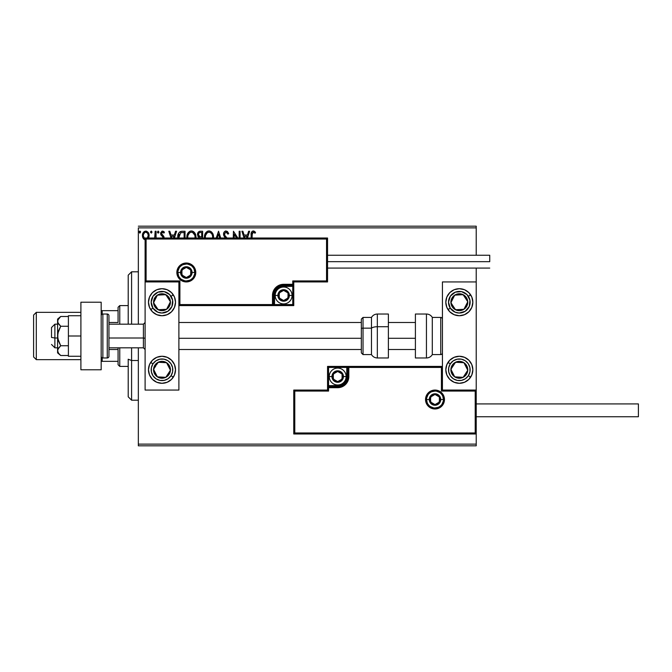 <?xml version="1.0" encoding="UTF-8"?>
<svg xmlns="http://www.w3.org/2000/svg" width="672" height="672" viewBox="0 0 672 672"><rect width="100%" height="100%" fill="white"/><g stroke="black" fill="none" stroke-linecap="round" stroke-linejoin="round"><path stroke-width="1.01" d="M138.34 227.875L476.221 227.875L476.221 255.251L476.221 227.875L138.34 227.875L138.34 324.173L138.34 227.875M476.221 268.086L476.221 281.938L442.428 281.938L442.428 390.062L476.221 390.062L476.221 268.086M476.221 433.986L476.221 444.125L138.34 444.125L138.34 347.827L138.34 445.813L476.221 445.813L138.34 445.813L138.34 444.125L476.221 444.125L476.221 445.813L476.221 281.938L442.428 281.938L442.428 390.062L476.221 390.062L475.205 391.07L441.42 391.07L441.42 367.424L348.835 367.424L348.835 376.547L347.987 380.814L345.576 384.426L341.956 386.845L337.688 387.694L328.566 387.694L328.566 391.07L294.781 391.07L294.781 432.97L475.205 432.97L475.205 391.07L475.205 432.97L294.781 432.97L294.781 391.07L293.765 390.062L293.765 433.986L476.221 433.986L475.205 432.97L476.221 433.986L476.221 390.062L475.205 391.07L441.42 391.07L441.806 367.038L347.827 367.424L347.827 376.547A10.139 10.139 0 0 1 337.688 386.686L328.566 386.686L327.55 387.694L327.55 390.062L293.765 390.062L293.765 433.986L294.781 432.97L293.765 433.986L476.221 433.986M148.436 238.274L149.108 235.553L148.294 232.621L146.53 231.202L144.304 231.521L142.884 233.302L142.481 236.368L143.539 238.921L145.396 240.03M156.08 238.014L156.08 231.26L156.08 238.014L156.08 231.26L155.173 231.26L154.652 238.274M164.094 238.182L163.825 236.452L161.54 233.562L162.523 232.176L163.901 233.075L164.077 231.815L162.112 231.16L160.734 232.739L160.927 234.94L162.901 236.914L163.195 238.031L162.574 236.552M185.035 238.014L185.035 231.26L182.288 231.26L185.035 231.26L185.035 238.014L185.035 231.26L181.768 231.277L179.802 231.882L178.508 233.486L177.887 238.661M202.625 238.014L202.625 231.26L202.625 238.014L202.625 231.26L199.954 231.269L198.4 232.033L197.509 234.007L197.921 236.435L199.34 237.636L198.836 238.14M220.71 238.014L218.543 231.26L220.71 238.014L218.543 231.26L216.224 238.014M217.216 238.014L218.467 234.116L219.719 238.014L218.467 234.116L217.216 238.014M239.165 231.26L239.165 238.014L239.165 231.26L240.072 231.26L239.165 231.26L240.072 231.26L240.072 238.014M233.453 231.26L237.838 238.014L233.453 231.26L233.251 238.014M234.158 238.014L234.158 234.268L236.594 238.014L234.158 234.268L234.158 238.014M254.377 232.646L255.074 233.226L255.536 232.319L255.074 233.226L253.31 232.168L252.05 234.763L252.05 238.014L252.311 232.898L253.47 232.176L255.074 233.226L255.536 232.319L253.966 231.067L252.353 231.193L251.303 232.73L251.143 238.014L251.143 235.099C250.774 232.949 251.496 231.571 253.302 230.958L253.142 230.966M247.456 238.014L249.623 231.26L248.632 231.26L249.623 231.26L247.456 238.014L249.623 231.26L248.632 231.26L247.422 235.049L244.096 235.049L242.886 231.26L241.895 231.26L244.062 238.014M227.228 238.266L224.759 235.334L224.591 233.36L226.111 232.168L227.959 234.142L228.698 233.537L227.405 231.462L225.49 231.025L224.179 232.033L223.558 234.427L224.129 236.258L226.086 238.552M213.478 238.182L213.284 235.015L212.444 233.075L210.983 231.546L208.975 230.958L206.968 231.563L205.523 233.117L204.691 235.066L204.506 238.249M195.888 238.182L195.703 235.015L194.855 233.075L193.402 231.546L191.394 230.958L189.386 231.563L187.942 233.117L187.11 235.066L186.917 238.249M174.384 238.014L176.551 231.26L175.56 231.26L176.551 231.26L174.384 238.014L176.551 231.26L175.56 231.26L174.342 235.049L171.024 235.049L169.806 231.26L168.815 231.26L170.982 238.014M158.962 232.092L158.206 231.109L158.962 232.092L158.029 231.126L157.492 232.436L158.029 233.058L158.777 232.747L158.962 232.092L158.206 233.075L158.962 232.092L158.206 233.075L157.441 232.092L158.206 233.075L157.441 232.092L158.206 231.109L157.441 232.092M151.973 232.26L151.402 231.126L150.469 232.092L151.402 233.058L151.99 232.092L151.225 233.075L151.99 232.092L151.225 231.109L150.469 232.092L151.225 233.075L150.469 232.092L151.225 231.109L151.973 231.924M139.104 232.092L139.86 231.109L139.104 232.092L139.86 231.109L140.616 232.092L140.423 231.445L139.692 231.126L139.146 231.748L139.684 233.058L140.616 232.092L139.86 233.075L140.616 232.092L139.86 233.075L139.104 232.092L139.944 233.066M476.221 226.187L138.34 226.187L476.221 226.187L476.221 227.875L476.221 226.187M251.74 231.756L253.302 230.958L255.536 232.319M252.302 232.907L252.151 233.394M252.092 233.848L252.067 234.293M252.067 234.301L252.05 234.755M242.886 231.26L241.895 231.26L242.886 231.26L244.096 235.049L247.422 235.049L248.632 231.26M245.053 238.014L244.49 236.258L247.027 236.258L246.473 238.014L247.027 236.258L244.49 236.258L245.053 238.014M227.329 231.412L228.698 233.537L226.044 230.958C224.398 231.319 223.566 232.386 223.549 234.158L225.523 237.98M226.464 232.226L227.959 234.142L228.698 233.537L227.959 234.142L227.665 233.495M224.473 234.469L224.759 235.334L224.456 234.175L225.75 232.21M225.842 236.779L225.28 236.124M225.078 235.847L225.733 236.662M227.01 238.014L226.262 237.216M224.767 237.149L224.431 236.72M223.885 235.771L223.583 234.704M223.692 235.208L223.591 234.746M223.944 232.436L224.683 231.47M213.494 238.014L213.545 237.124C213.587 233.755 212.066 231.697 208.975 230.958C205.901 231.722 204.389 233.797 204.448 237.174L204.481 238.014M204.456 237.712L204.456 236.636M204.7 235.049L204.893 234.402M205.531 233.108L206.17 232.26M207.539 231.252L208.429 230.992M209.521 230.992L210.017 231.101M211.1 231.622L211.781 232.226M212.948 234.024L213.158 234.578M213.41 235.595L213.478 236.048M205.397 238.014L205.355 237.174L205.397 238.014M205.405 238.031L205.355 237.174C205.296 234.452 206.514 232.781 209.009 232.168C211.47 232.781 212.671 234.436 212.629 237.124L212.52 238.4M205.556 235.46L207.094 232.882M206.455 233.537L205.892 234.486M212.108 234.52L212.36 235.183M210.613 232.655L211.764 233.89M212.621 237.552L212.587 237.98M199.651 231.319L200.264 231.26C198.416 231.546 197.484 232.663 197.467 234.612L199.046 237.896M197.509 233.99L197.711 233.159M198.601 231.84L199.357 231.403M198.568 235.578L198.383 234.612C198.467 233.167 199.231 232.453 200.676 232.47L201.718 232.47L201.718 236.872L199.811 236.729L201.256 236.872L199.811 236.729L198.391 234.36L198.425 235.133M199.492 236.594L198.576 235.612M198.433 234.1L199.298 232.73M195.913 238.014L195.955 237.124C195.997 233.755 194.477 231.697 191.394 230.958C188.311 231.722 186.799 233.797 186.858 237.174L186.892 238.014M186.875 236.645L186.875 237.712M187.11 235.049L187.312 234.402M187.95 233.1L188.572 232.277M189.949 231.252L190.84 230.992M191.932 230.992L192.436 231.101M193.511 231.622L194.2 232.226M195.359 234.024L195.569 234.578M195.829 235.595L195.896 236.048M187.11 235.066L186.917 236.116M193.662 233.209L192.662 232.445L194.771 235.183M187.816 238.031L187.765 237.174C187.706 234.452 188.924 232.781 191.419 232.168C193.88 232.781 195.09 234.436 195.048 237.124L194.93 238.4M187.967 235.46L189.504 232.882M188.866 233.537L188.311 234.486M195.048 237.124L194.989 238.014L195.048 237.124M194.527 234.52L194.174 233.89M182.288 231.26C179.138 231.689 177.626 233.612 177.761 237.023L177.794 237.846M177.778 236.485L177.811 235.973M180.676 231.47L181.768 231.277M177.988 234.956L177.878 235.469M178.718 237.922L180.718 232.772L184.128 232.47L184.128 238.014L184.128 232.47L183.154 232.47M179.147 234.461L178.693 237.695L179.222 234.301M169.806 231.26L168.815 231.26L169.806 231.26L171.024 235.049L174.342 235.049L175.56 231.26M171.973 238.014L171.41 236.258L173.956 236.258L173.393 238.014L173.956 236.258L171.41 236.258L171.973 238.014M163.195 237.619L162.078 236.149M160.625 233.604L160.927 234.94L160.625 233.604L162.548 231.109L161.834 231.269M160.65 233.167L160.793 232.554M164.422 232.277L163.901 233.075L164.422 232.277L162.548 231.109M163.414 231.319L164.262 232.042M163.901 233.075L162.649 232.168L163.783 232.915M163.187 232.327L162.649 232.168L161.54 233.562L161.96 234.646M161.826 232.638L161.608 233.066M161.591 233.117L161.75 234.385L163.825 236.452L162.448 235.074M161.549 233.772L161.658 234.192M163.607 236.107L164.119 237.787L163.825 236.452M155.165 234.898L155.081 236.762M155.114 236.393L155.156 235.25M155.173 231.26L156.08 231.26L155.173 231.26L155.173 234.158M150.486 231.924L151.225 231.109M148.226 238.619L149.108 235.553C149.134 233.1 148.016 231.622 145.765 231.109C143.522 231.622 142.414 233.1 142.439 235.553L143.321 238.627L145.765 240.055M142.918 237.905L142.666 237.233M142.64 237.149L142.447 235.956M142.909 233.243L143.245 232.63M144.001 231.739L144.43 231.445M149.108 235.553L149.058 236.351M148.898 237.166L148.613 237.93M145.774 238.988C144.119 238.526 143.304 237.384 143.346 235.544L143.48 234.41L143.346 235.544C143.304 233.722 144.11 232.588 145.774 232.168L147.47 233.1M147.63 233.344L148.168 234.973M145.774 232.168L145.194 232.252L145.774 232.168C147.428 232.596 148.235 233.722 148.193 235.544L147.286 238.241L148.134 236.342M144.682 238.636L143.38 236.124M148.168 236.132L147.462 238.014M140.616 232.092L139.86 231.109L140.616 232.092M205.405 236.317L205.556 235.477M212.436 235.444L212.587 236.275M200.676 232.47L201.718 232.47L201.718 236.872L201.256 236.872M187.816 236.317L187.967 235.477M194.846 235.444L194.998 236.275M178.777 238.35L178.693 237.695M180.86 232.714L181.306 232.604M143.346 235.544L143.38 234.973M143.48 234.41L144.69 232.504M146.336 232.252L146.857 232.504M148.067 236.704L147.622 237.77M161.994 288.7A13.516 13.516 0 0 1 175.51 302.215A13.516 13.516 0 0 1 161.994 315.731L156.82 314.698L152.435 311.766L149.503 307.381L148.478 302.215L149.503 297.041L152.435 292.656L156.82 289.724L161.994 288.7L167.168 289.724L171.553 292.656L174.476 297.041L175.51 302.215L174.476 307.381L171.553 311.766L167.168 314.698L161.994 315.731A13.516 13.516 0 0 1 148.478 302.215A13.516 13.516 0 0 1 161.994 288.7M161.994 356.269A13.516 13.516 0 0 1 175.51 369.785A13.516 13.516 0 0 1 161.994 383.3L156.82 382.276L152.435 379.344L149.503 374.959L148.478 369.785L149.503 364.619L152.435 360.234L156.82 357.302L161.994 356.269L167.168 357.302L171.553 360.234L174.476 364.619L175.51 369.785L174.476 374.959L171.553 379.344L167.168 382.276L161.994 383.3A13.516 13.516 0 0 1 148.478 369.785A13.516 13.516 0 0 1 173.225 362.275M178.886 390.062L178.886 281.938L145.102 281.938L145.102 390.062L178.886 390.062L145.102 390.062L145.102 281.938L146.11 280.93L179.903 280.93L179.903 304.576L272.479 304.576L272.479 295.453L273.328 291.186L275.747 287.574L279.359 285.155L283.626 284.306L292.748 284.306L292.748 280.93L326.542 280.93L326.542 239.03L146.11 239.03L146.11 280.93L146.11 239.03L326.542 239.03L326.542 280.93L327.55 281.938L327.55 238.014L145.102 238.014L145.102 281.938L178.886 281.938L178.886 390.062M459.329 383.3A13.516 13.516 0 0 1 445.813 369.785A13.516 13.516 0 0 1 459.329 356.269L464.495 357.302L468.88 360.234L471.811 364.619L472.844 369.785L471.811 374.959L468.88 379.344L464.495 382.276L459.329 383.3L454.154 382.276L449.77 379.344L446.838 374.959L445.813 369.785L446.838 364.619L449.77 360.234L454.154 357.302L459.329 356.269A13.516 13.516 0 0 1 472.844 369.785A13.516 13.516 0 0 1 459.329 383.3M459.329 315.731A13.516 13.516 0 0 1 445.813 302.215A13.516 13.516 0 0 1 459.329 288.7L464.495 289.724L468.88 292.656L471.811 297.041L472.844 302.215L471.811 307.381L468.88 311.766L464.495 314.698L459.329 315.731L454.154 314.698L449.77 311.766L446.838 307.381L445.813 302.215L446.838 297.041L449.77 292.656L454.154 289.724L459.329 288.7A13.516 13.516 0 0 1 472.844 302.215A13.516 13.516 0 0 1 459.329 315.731M54.886 338.008L51.509 337.436L51.509 327.558L51.509 337.436L54.886 338.008L54.886 347.827L54.886 338.008L57.59 338.008L54.886 338.008L54.886 324.173L54.886 338.008M145.102 338.293L143.413 338.008L143.413 347.827L143.413 338.008L108.948 338.008L143.413 338.008L143.413 324.173L143.413 338.008L145.102 338.293M415.405 338.293L388.374 338.293L415.405 338.293M361.343 338.293L178.886 338.293L361.343 338.293M426.552 399.521L429.257 399.521L426.552 399.521A8.45 8.45 0 0 1 434.994 391.07A8.45 8.45 0 0 1 443.444 399.521L444.461 399.521A9.458 9.458 0 0 0 434.994 390.062A9.458 9.458 0 0 0 425.536 399.521A9.458 9.458 0 0 0 434.994 408.979A9.458 9.458 0 0 0 444.461 399.521L443.444 399.521A8.45 8.45 0 0 1 434.994 407.971A8.45 8.45 0 0 1 426.552 399.521L425.536 399.521L425.72 397.673L428.308 392.834L431.374 390.776L434.994 390.062L438.614 390.776L441.689 392.834L443.738 395.9L444.461 399.521L443.738 403.141L441.689 406.207L438.614 408.265L434.994 408.979L431.374 408.265L428.308 406.207L425.72 401.369L425.536 399.521L426.552 399.521A8.45 8.45 0 0 1 434.994 391.07A8.45 8.45 0 0 1 443.444 399.521A8.45 8.45 0 0 1 434.994 407.971A8.45 8.45 0 0 1 426.552 399.521L427.19 402.755M327.55 387.542L327.55 387.694A1.016 1.016 0 0 1 328.566 386.686L328.566 385.669L337.688 385.669A9.122 9.122 0 0 0 346.811 376.547L346.811 367.424L328.566 367.424L328.566 385.669L339.469 385.493L344.14 382.998L346.634 378.328L346.811 367.424L347.827 367.424A1.016 1.016 0 0 1 348.835 366.408L348.835 367.424L348.835 366.408L442.428 366.408L348.684 366.408M348.247 366.408L327.55 366.408L327.55 387.106M327.55 390.062L293.765 390.062L294.781 391.07L328.566 391.07L327.55 390.062L328.566 391.07L328.566 387.694L327.55 387.694L327.55 390.062M328.566 387.694L328.566 385.669L327.55 385.669L327.55 387.694L337.688 387.694L337.688 386.686L328.566 386.686L328.566 387.694M337.688 385.669L337.688 386.686L337.688 385.669M346.811 376.547L347.827 376.547A10.139 10.139 0 0 1 337.688 386.686L337.688 387.694A11.147 11.147 0 0 0 348.835 376.547L346.811 376.547M327.55 366.408L327.55 385.669L328.566 385.669L328.566 367.424L327.55 366.408L328.566 367.424L346.811 367.424L346.811 366.408L327.55 366.408M347.827 367.424L347.827 376.547L348.835 376.547L348.835 367.424L346.811 367.424L346.811 366.408L348.835 366.408A1.016 1.016 0 0 0 347.827 367.424M427.972 404.216L429.022 405.493M430.307 406.543L433.348 407.803M434.994 407.971L438.228 407.324M439.69 406.543L440.975 405.493M442.025 404.216L443.285 401.167M443.444 399.521L440.74 399.521A5.746 5.746 0 0 1 434.994 405.266A5.746 5.746 0 0 1 429.257 399.521L429.694 397.32L430.937 395.455L432.802 394.212L434.994 393.775L437.195 394.212L439.06 395.455L440.303 397.32L440.74 399.521L440.303 401.722L439.06 403.586L437.195 404.83L434.994 405.266L432.802 404.83L430.937 403.586L429.694 401.722L429.257 399.521A5.746 5.746 0 0 1 434.994 393.775A5.746 5.746 0 0 1 440.74 399.521L443.444 399.521L442.806 396.287M442.025 394.825L440.975 393.548M439.69 392.498L436.649 391.238M434.994 391.07L431.768 391.717M430.307 392.498L429.022 393.548M427.972 394.825L426.712 397.874M194.771 272.479L192.066 272.479A5.746 5.746 0 0 1 186.32 278.225A5.746 5.746 0 0 1 180.575 272.479L181.012 270.278L182.255 268.414L184.12 267.17L186.32 266.734L188.521 267.17L190.386 268.414L191.629 270.278L192.066 272.479L191.629 274.68L190.386 276.545L188.521 277.788L186.32 278.225L184.12 277.788L182.255 276.545L181.012 274.68L180.575 272.479L177.87 272.479L180.575 272.479A5.746 5.746 0 0 1 186.32 266.734A5.746 5.746 0 0 1 192.066 272.479L194.771 272.479A8.45 8.45 0 0 1 186.32 280.93A8.45 8.45 0 0 1 177.87 272.479L176.862 272.479A9.458 9.458 0 0 0 186.32 281.938A9.458 9.458 0 0 0 195.779 272.479A9.458 9.458 0 0 0 186.32 263.021A9.458 9.458 0 0 0 176.862 272.479L177.87 272.479A8.45 8.45 0 0 1 186.32 264.029A8.45 8.45 0 0 1 194.771 272.479L195.779 272.479L195.602 274.327L193.007 279.166L189.941 281.224L186.32 281.938L182.7 281.224L179.634 279.166L177.576 276.1L176.862 272.479L177.576 268.859L179.634 265.793L182.7 263.735L186.32 263.021L189.941 263.735L193.007 265.793L195.602 270.631L195.779 272.479L194.771 272.479A8.45 8.45 0 0 1 186.32 280.93A8.45 8.45 0 0 1 177.87 272.479A8.45 8.45 0 0 1 186.32 264.029A8.45 8.45 0 0 1 194.771 272.479L194.124 269.245M293.765 281.938L327.55 281.938L327.55 238.014L326.542 239.03L327.55 238.014L145.102 238.014L146.11 239.03L145.102 238.014L145.102 281.938L146.11 280.93L179.903 280.93L179.516 304.962L273.496 304.576L273.496 295.453A10.139 10.139 0 0 1 283.626 285.314L292.748 285.314L293.765 284.306L293.765 281.938L327.55 281.938L326.542 280.93L292.748 280.93L293.765 281.938L292.748 280.93L292.748 284.306L293.765 284.306L293.765 281.938M293.765 284.458L293.765 284.306A1.016 1.016 0 0 1 292.748 285.314L292.748 286.331L283.626 286.331A9.122 9.122 0 0 0 274.504 295.453L274.504 304.576L292.748 304.576L292.748 286.331L281.845 286.507L277.175 289.002L274.68 293.672L274.504 304.576L273.496 304.576A1.016 1.016 0 0 1 272.479 305.592L272.479 304.576L272.479 305.592L178.886 305.592L272.63 305.592M273.076 305.592L293.765 305.592L293.765 284.894M292.748 284.306L292.748 286.331L293.765 286.331L293.765 284.306L283.626 284.306L283.626 285.314L292.748 285.314L292.748 284.306M283.626 286.331L283.626 285.314L283.626 286.331M274.504 295.453L273.496 295.453A10.139 10.139 0 0 1 283.626 285.314L283.626 284.306A11.147 11.147 0 0 0 272.479 295.453L274.504 295.453M293.765 305.592L293.765 286.331L292.748 286.331L292.748 304.576L293.765 305.592L292.748 304.576L274.504 304.576L274.504 305.592L293.765 305.592M273.496 304.576L273.496 295.453L272.479 295.453L272.479 304.576L274.504 304.576L274.504 305.592L272.479 305.592A1.016 1.016 0 0 0 273.496 304.576M193.343 267.784L192.293 266.507M191.016 265.457L187.967 264.197M186.32 264.029L183.086 264.676M181.625 265.457L180.348 266.507M179.298 267.784L178.038 270.833M177.87 272.479L178.517 275.713M179.298 277.175L180.348 278.452M181.625 279.502L184.674 280.762M186.32 280.93L189.554 280.283M191.016 279.502L192.293 278.452M193.343 277.175L194.603 274.126M288.019 294.185L288.019 292.925A5.065 5.065 0 0 1 288.7 295.453L288.019 295.453L288.019 294.185L288.019 295.453L288.7 295.453L288.523 294.143L287.213 291.875L283.626 290.388L280.048 291.875L278.561 295.453L280.048 299.04L283.626 300.527L287.213 299.04L288.7 295.453A5.065 5.065 0 0 1 279.241 297.99A5.065 5.065 0 0 1 283.626 290.388L279.241 292.925L279.241 297.99L283.626 300.527L288.019 297.99L288.019 295.453L288.019 297.99L283.626 300.527L279.241 297.99L279.241 292.925L283.626 290.388A5.065 5.065 0 0 1 288.019 292.925L283.626 290.388L288.019 292.925L288.019 294.185M277.889 295.453A5.746 5.746 0 0 1 283.626 289.708A5.746 5.746 0 0 1 289.372 295.453L292.076 295.453A8.45 8.45 0 0 0 283.626 287.011A8.45 8.45 0 0 0 275.184 295.453L277.889 295.453L278.326 293.261L279.569 291.396L281.434 290.144L283.626 289.708L285.827 290.144L287.692 291.396L288.935 293.261L289.372 295.453L288.935 297.654L287.692 299.519L285.827 300.762L283.626 301.199L281.434 300.762L279.569 299.519L278.326 297.654L277.889 295.453L275.184 295.453A8.45 8.45 0 0 1 283.626 287.011A8.45 8.45 0 0 1 292.076 295.453A8.45 8.45 0 0 1 283.626 303.904A8.45 8.45 0 0 1 275.184 295.453A8.45 8.45 0 0 0 283.626 303.904A8.45 8.45 0 0 0 292.076 295.453L289.372 295.453A5.746 5.746 0 0 1 283.626 301.199A5.746 5.746 0 0 1 277.889 295.453M342.082 375.278L342.082 374.01A5.065 5.065 0 0 1 342.754 376.547L342.082 376.547L342.082 375.278L342.082 376.547L342.754 376.547L342.586 375.236L341.275 372.96L337.688 371.473L334.102 372.96L332.623 376.547L334.102 380.125L337.688 381.612L341.275 380.125L342.754 376.547A5.065 5.065 0 0 1 333.304 379.075A5.065 5.065 0 0 1 337.688 371.473L333.304 374.01L333.304 379.075L337.688 381.612L342.082 379.075L342.082 376.547L342.082 379.075L337.688 381.612L333.304 379.075L333.304 374.01L337.688 371.473A5.065 5.065 0 0 1 342.082 374.01L337.688 371.473L342.082 374.01L342.082 375.278M331.943 376.547A5.746 5.746 0 0 1 337.688 370.801A5.746 5.746 0 0 1 343.434 376.547L346.139 376.547A8.45 8.45 0 0 0 337.688 368.096A8.45 8.45 0 0 0 329.246 376.547L331.943 376.547L332.38 374.346L333.631 372.481L335.488 371.238L337.688 370.801L339.889 371.238L341.754 372.481L342.997 374.346L343.434 376.547L342.997 378.739L341.754 380.604L339.889 381.856L337.688 382.292L335.488 381.856L333.631 380.604L332.38 378.739L331.943 376.547L329.246 376.547A8.45 8.45 0 0 1 337.688 368.096A8.45 8.45 0 0 1 346.139 376.547A8.45 8.45 0 0 1 337.688 384.989A8.45 8.45 0 0 1 329.246 376.547A8.45 8.45 0 0 0 337.688 384.989A8.45 8.45 0 0 0 346.139 376.547L343.434 376.547A5.746 5.746 0 0 1 337.688 382.292A5.746 5.746 0 0 1 331.943 376.547M439.387 398.252L439.387 396.984A5.065 5.065 0 0 1 440.068 399.521L439.387 399.521L439.387 398.252L439.387 399.521L440.068 399.521L439.891 398.21L438.581 395.934L434.994 394.456L431.416 395.934L429.929 399.521L431.416 403.108L434.994 404.586L438.581 403.108L440.068 399.521A5.065 5.065 0 0 1 430.609 402.058A5.065 5.065 0 0 1 434.994 394.456L430.609 396.984L430.609 402.058L434.994 404.586L439.387 402.058L439.387 399.521L439.387 402.058L434.994 404.586L430.609 402.058L430.609 396.984L434.994 394.456A5.065 5.065 0 0 1 439.387 396.984L434.994 394.456L439.387 396.984L439.387 398.252M190.714 271.211L190.714 269.942A5.065 5.065 0 0 1 191.386 272.479L190.714 272.479L190.714 271.211L190.714 272.479L191.386 272.479L191.218 271.169L189.907 268.892L186.32 267.414L182.734 268.892L181.255 272.479L182.734 276.066L186.32 277.544L189.907 276.066L191.386 272.479A5.065 5.065 0 0 1 181.927 275.016A5.065 5.065 0 0 1 186.32 267.414L181.927 269.942L181.927 275.016L186.32 277.544L190.714 275.016L190.714 272.479L190.714 275.016L186.32 277.544L181.927 275.016L181.927 269.942L186.32 267.414A5.065 5.065 0 0 1 190.714 269.942L186.32 267.414L190.714 269.942L190.714 271.211M154.711 367.559L153.56 369.323A8.45 8.45 0 0 1 154.921 365.165L155.87 365.786L154.711 367.559L155.87 365.786L154.921 365.165L153.964 367.156L153.728 371.524L155.702 375.421L157.374 376.858L159.365 377.815L163.724 378.059L165.808 377.328L169.067 374.405L170.428 370.255L170.26 368.054L169.529 365.971L166.614 362.72L162.456 361.351L160.264 361.519L156.358 363.493L154.921 365.165A8.45 8.45 0 0 1 170.428 370.255A8.45 8.45 0 0 1 157.374 376.858L165.808 377.328L170.428 370.255L166.614 362.72L158.18 362.25L156.45 364.896L158.18 362.25L166.614 362.72L170.428 370.255L165.808 377.328L157.374 376.858A8.45 8.45 0 0 1 153.56 369.323L157.374 376.858L153.56 369.323L154.711 367.559M171.041 375.698A10.811 10.811 0 0 1 156.08 378.84A10.811 10.811 0 0 1 152.939 363.871L150.679 362.393L152.939 363.871L155.896 360.864L159.776 359.209L163.993 359.159L167.908 360.738L170.923 363.686L172.578 367.567L172.62 371.784L171.041 375.698L168.092 378.714L164.212 380.369L159.995 380.411L156.08 378.84L153.065 375.883L151.41 372.002L151.368 367.786L152.939 363.871A10.811 10.811 0 0 1 167.908 360.738A10.811 10.811 0 0 1 171.041 375.698L173.309 377.177L171.041 375.698M173.233 362.284A13.516 13.516 0 0 1 173.233 377.294M173.225 377.303A13.516 13.516 0 0 1 149.503 364.619A13.516 13.516 0 0 1 150.679 362.393M452.046 367.559L450.895 369.323A8.45 8.45 0 0 1 452.256 365.165L453.205 365.786L452.046 367.559L453.205 365.786L452.256 365.165L451.298 367.156L451.055 371.524L453.029 375.421L454.709 376.858L456.691 377.815L461.059 378.059L463.142 377.328L466.393 374.405L467.762 370.255L467.594 368.054L466.864 365.971L463.949 362.72L459.791 361.351L457.59 361.519L453.692 363.493L452.256 365.165A8.45 8.45 0 0 1 467.762 370.255A8.45 8.45 0 0 1 454.709 376.858L463.142 377.328L467.762 370.255L463.949 362.72L455.515 362.25L454.356 364.014L453.205 365.786L455.515 362.25L463.949 362.72L467.762 370.255L463.142 377.328L454.709 376.858A8.45 8.45 0 0 1 450.895 369.323L454.709 376.858L450.895 369.323L452.046 367.559M468.376 375.698A10.811 10.811 0 0 1 453.415 378.84A10.811 10.811 0 0 1 450.274 363.871L448.014 362.393L450.274 363.871L453.222 360.864L457.103 359.209L461.328 359.159L465.242 360.738L468.25 363.686L469.904 367.567L469.955 371.784L468.376 375.698L465.427 378.714L461.546 380.369L457.33 380.411L453.415 378.84L450.4 375.883L448.745 372.002L448.703 367.786L450.274 363.871A10.811 10.811 0 0 1 465.242 360.738A10.811 10.811 0 0 1 468.376 375.698L470.644 377.177L468.376 375.698M459.329 356.269A13.516 13.516 0 0 1 470.644 377.177M464.293 296.444L463.142 294.672A8.45 8.45 0 0 1 466.393 297.595L465.452 298.208L464.293 296.444L465.452 298.208L466.393 297.595L464.957 295.924L461.059 293.941L456.691 294.185L454.709 295.142L453.029 296.579L451.055 300.476L451.298 304.844L452.256 306.835L453.692 308.507L457.59 310.481L459.791 310.649L463.949 309.28L466.864 306.029L467.594 303.946L467.762 301.745L466.393 297.595A8.45 8.45 0 0 1 455.515 309.75A8.45 8.45 0 0 1 454.709 295.142L450.895 302.677L453.768 307.087L455.515 309.75L463.949 309.28L467.762 301.745L465.452 298.208L467.762 301.745L463.949 309.28L455.515 309.75L453.188 306.197L450.895 302.677L454.709 295.142A8.45 8.45 0 0 1 463.142 294.672L454.709 295.142L463.142 294.672L464.293 296.444M456.683 315.47A13.516 13.516 0 0 1 448.014 309.607L450.274 308.129A10.811 10.811 0 0 1 453.415 293.16A10.811 10.811 0 0 1 468.376 296.302L470.644 294.823A13.516 13.516 0 0 1 456.691 315.47M456.691 288.96A13.516 13.516 0 0 1 470.644 294.823L468.376 296.302A10.811 10.811 0 0 1 465.242 311.262A10.811 10.811 0 0 1 450.274 308.129L448.51 302.098L450.4 296.117L455.288 292.177L461.546 291.631L467.048 294.647L469.955 300.216L469.274 306.449L465.242 311.262L459.211 313.026L455.087 312.161L450.274 308.129L448.014 309.607A13.516 13.516 0 0 1 456.683 288.96M166.958 296.444L165.808 294.672A8.45 8.45 0 0 1 169.067 297.595L168.118 298.208L166.958 296.444L168.118 298.208L169.067 297.595L167.63 295.924L163.724 293.941L159.365 294.185L157.374 295.142L155.702 296.579L153.728 300.476L153.964 304.844L154.921 306.835L156.358 308.507L160.264 310.481L162.456 310.649L166.614 309.28L169.529 306.029L170.26 303.946L170.428 301.745L169.067 297.595A8.45 8.45 0 0 1 158.18 309.75A8.45 8.45 0 0 1 157.374 295.142L153.56 302.677L157.021 307.978L158.18 309.75L166.614 309.28L170.428 301.745L168.118 298.208L170.428 301.745L166.614 309.28L158.18 309.75L157.021 307.978L153.56 302.677L157.374 295.142A8.45 8.45 0 0 1 165.808 294.672L157.374 295.142L165.808 294.672L166.958 296.444M173.225 309.725A13.516 13.516 0 0 1 150.679 309.607L152.939 308.129A10.811 10.811 0 0 1 156.08 293.16A10.811 10.811 0 0 1 171.041 296.302L173.309 294.823A13.516 13.516 0 0 1 173.233 309.716M173.233 294.706A13.516 13.516 0 0 1 173.309 294.823L171.041 296.302A10.811 10.811 0 0 1 167.908 311.262A10.811 10.811 0 0 1 152.939 308.129L151.183 302.098L153.065 296.117L157.962 292.177L164.212 291.631L169.714 294.647L172.62 300.216L171.94 306.449L167.908 311.262L161.885 313.026L157.752 312.161L152.939 308.129L150.679 309.607A13.516 13.516 0 0 1 164.623 288.96A13.516 13.516 0 0 1 173.225 294.697M426.443 314.034L426.443 357.966A6.754 6.754 0 0 0 432.298 354.581L432.298 317.419A6.754 6.754 0 0 0 426.443 314.034L415.405 314.034L415.405 357.966L426.443 357.966L426.443 314.034A6.754 6.754 0 0 1 432.298 317.419L432.298 354.581L440.74 354.581A1.688 1.688 0 0 0 442.428 352.892A1.688 1.688 0 0 1 440.74 354.581L440.74 317.419L440.74 354.581L432.298 354.581A6.754 6.754 0 0 1 426.443 357.966L415.405 357.966L415.405 314.034L426.443 314.034M442.428 319.108A1.688 1.688 0 0 0 440.74 317.419L432.298 317.419L440.74 317.419A1.688 1.688 0 0 1 442.428 319.108M377.328 357.874L377.328 326.718A6.754 2.856 180 0 0 371.473 328.146L371.473 354.514M363.031 354.514L363.031 328.146A1.688 0.714 180 0 0 361.343 328.86L361.343 352.825M377.328 357.966L388.374 357.966L388.374 326.718L377.328 326.718L377.328 357.966C374.774 357.874 372.826 356.748 371.473 354.581L371.473 328.146L363.031 328.146L363.031 354.581L361.343 352.892L361.343 319.301M388.374 357.941L388.374 314.034L377.328 314.034L377.328 326.718L388.374 326.718L388.374 314.059M371.473 317.486L371.473 328.146L371.473 317.419L363.031 317.419L363.031 328.146L371.473 328.146A6.754 2.856 0 0 1 377.328 326.718L377.328 314.126M361.343 328.012L361.343 330.288M361.343 319.175L361.343 328.86A1.688 0.714 0 0 1 363.031 328.146L363.031 317.486M476.221 416.749L638.4 416.749L638.4 403.914L476.221 403.914L638.4 403.914L638.4 416.749L476.221 416.749M489.737 261.668L327.55 261.668L489.737 261.668L489.737 255.251L489.737 261.668M68.401 356.269L80.9 356.269L68.401 356.269L68.401 336L80.9 336L68.401 336L68.401 315.731L80.9 315.731L68.401 315.731L68.401 356.269M80.9 369.785L80.9 302.215L101.178 302.215L80.9 302.215L80.9 369.785L101.178 369.785L101.178 302.215L101.178 369.785L80.9 369.785M102.866 357.966L102.866 314.034A1.688 1.688 0 0 0 101.178 315.731A1.688 1.688 0 0 1 102.866 314.034L102.866 357.966L107.26 357.966A1.688 1.688 0 0 0 108.948 356.269L108.948 315.731A1.688 1.688 0 0 0 107.26 314.034L107.26 357.966L107.26 314.034L102.866 314.034L107.26 314.034A1.688 1.688 0 0 1 108.948 315.731L108.948 356.269A1.688 1.688 0 0 1 107.26 357.966L102.866 357.966A1.688 1.688 0 0 1 101.178 356.269A1.688 1.688 0 0 0 102.866 357.966M58.489 348.079L57.59 350.633L57.59 336L57.59 352.892L60.707 355.505L58.489 353.178L57.59 350.633L58.489 353.178L60.707 355.505L68.401 355.505L60.707 355.505L57.59 352.892L57.826 349.339L60.707 345.752L68.401 345.752L60.707 345.752L58.481 341.082L57.59 336L58.481 330.91L60.707 326.248L68.401 326.248L60.707 326.248L57.826 322.669L57.826 320.082L60.707 316.495L68.401 316.495L60.707 316.495L58.489 318.822M57.59 321.3L57.59 336L57.59 319.108L57.59 321.367L58.481 318.83L60.707 316.495L57.59 319.108M58.481 323.912L58.195 323.459M59.556 354.455L60.707 355.505M58.481 348.088L60.707 345.752L57.826 338.587L57.826 333.421L60.707 326.248L58.489 323.921L57.59 321.367M131.586 360.511L131.586 347.827L131.586 360.511L138.34 360.511L131.586 360.511L131.586 400.193L131.586 360.511L128.209 359.226L131.586 360.511M131.586 324.173L131.586 271.807L131.586 324.173M128.209 275.184L128.209 324.173L128.209 275.184L131.586 271.807L138.34 271.807M128.209 396.816L128.209 359.226L128.209 396.816L131.586 400.193L138.34 400.193M118.07 349.516L118.07 364.72L119.759 366.408L119.759 347.827L119.759 366.408L128.209 366.408L119.759 366.408L118.07 364.72L118.07 347.827L118.07 349.516L108.948 349.516L118.07 349.516M118.07 322.484L118.07 310.657L118.07 322.484L108.948 322.484L118.07 322.484M118.07 307.28L118.07 310.657L118.07 307.28L119.759 305.592L118.07 307.28M119.759 324.173L119.759 305.592L119.759 324.173M128.209 305.592L119.759 305.592L128.209 305.592M101.178 361.343L118.07 361.343L102.186 361.343L102.186 357.823L102.186 361.343L101.178 361.343M118.07 310.657L101.178 310.657L102.186 310.657L102.186 314.177L102.186 310.657L118.07 310.657M36.305 312.346L33.6 315.05L33.6 356.95L36.305 359.654L36.305 312.346L36.305 359.654L80.9 359.654L36.305 359.654L33.6 356.95L33.6 315.05L36.305 312.346L80.9 312.346L36.305 312.346M57.59 347.827L54.886 347.827L51.509 344.45M145.102 349.516L143.413 347.827L108.948 347.827M178.886 349.516L361.343 349.516M388.374 349.516L415.405 349.516M178.886 322.484L361.343 322.484M388.374 322.484L415.405 322.484M145.102 322.484L143.413 324.173L108.948 324.173M57.59 324.173L54.886 324.173L51.509 327.55M371.473 354.581L363.031 354.581M363.031 317.419L361.343 319.108M377.328 314.034C374.774 314.126 372.826 315.252 371.473 317.419M327.55 268.086L489.737 268.086M327.55 255.251L489.737 255.251"/></g></svg>
